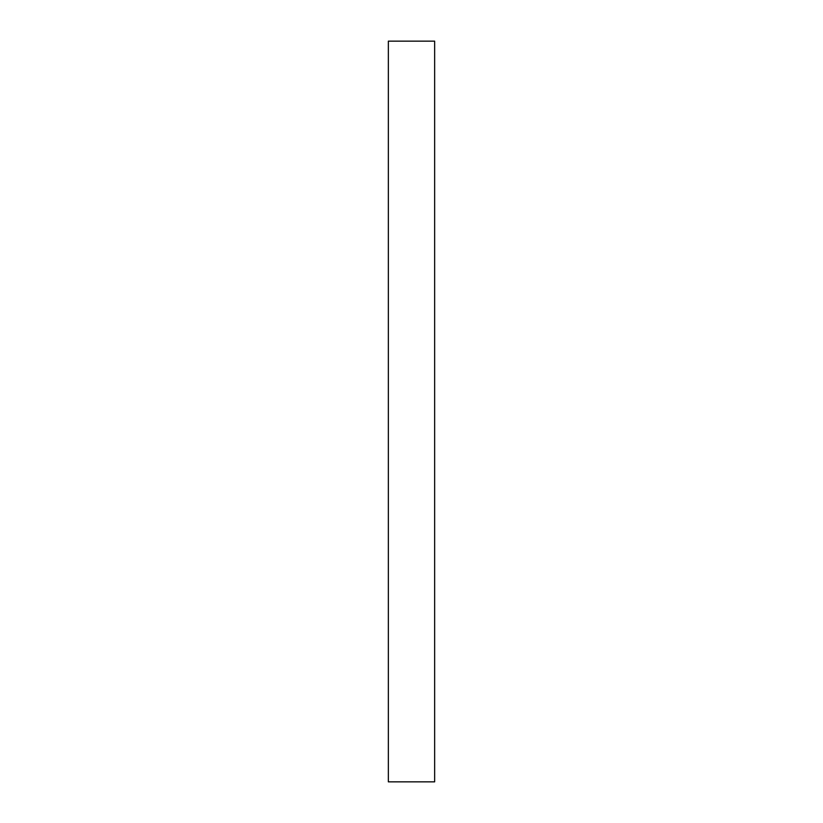 <?xml version="1.0" encoding="UTF-8"?>
<svg xmlns="http://www.w3.org/2000/svg" width="823" height="823" viewBox="0 0 823 823"><rect width="100%" height="100%" fill="white"/><g stroke="black" fill="none" stroke-linecap="round" stroke-linejoin="round"><path stroke-width="1.23" d="M388.353 781.85L388.353 41.15L434.647 41.15L434.647 781.85L388.353 781.85"/></g></svg>
